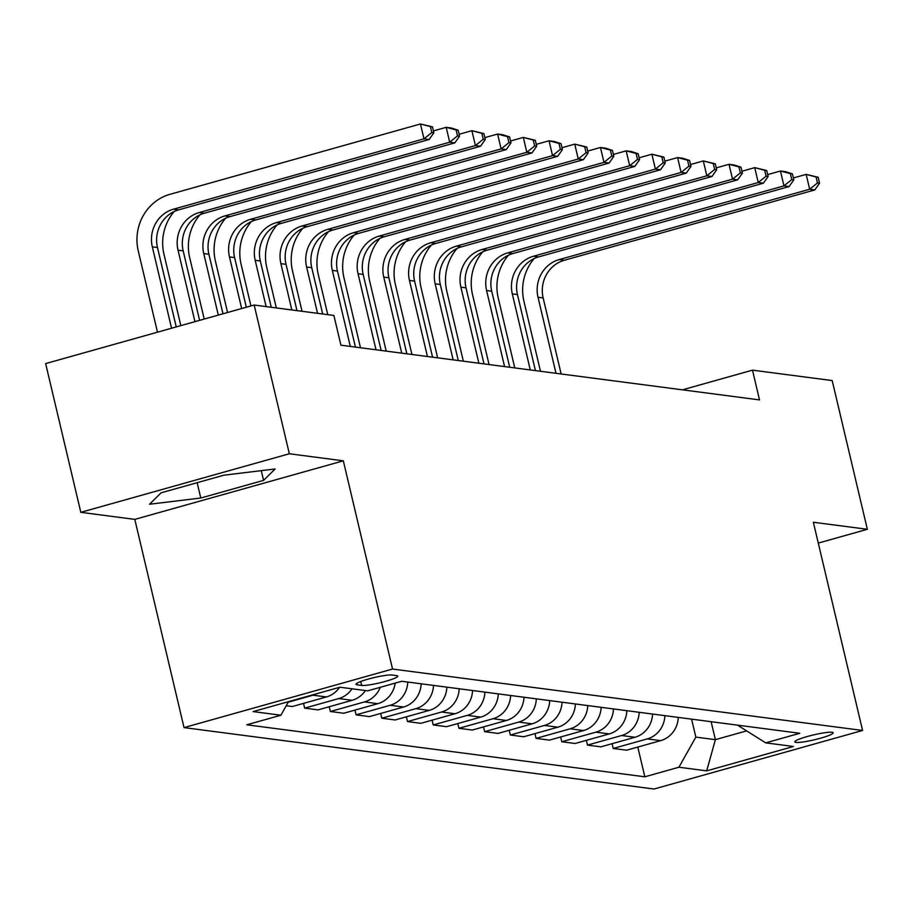 <?xml version="1.0" encoding="UTF-8"?>
<svg xmlns="http://www.w3.org/2000/svg" width="913" height="913" viewBox="0 0 913 913"><rect width="100%" height="100%" fill="white"/><g stroke="black" fill="none" stroke-linecap="round" stroke-linejoin="round"><path stroke-width="1.37" d="M832.028 732.283A19.721 2.477 166.7 0 0 810.379 735.684A19.721 2.477 166.7 0 0 794.801 741.881A19.721 2.477 166.7 0 0 795.965 742.406A19.721 2.477 166.7 0 0 817.614 738.994A19.721 2.477 166.7 0 0 833.181 732.808A19.721 2.477 166.7 0 0 832.028 732.283M184.027 727.604L654.05 789.026L862.58 730.468L392.544 669.046L184.027 727.604L134.804 519.383L343.322 460.825L289.33 453.761L80.812 512.33L134.804 519.383M80.812 512.33L45.65 363.591L254.168 305.033L289.33 453.761M254.168 305.033L333.884 315.453L340.914 345.194L759.513 399.905L752.483 370.153L682.433 389.828M357.143 684.83L361.674 685.423A19.105 2.397 166.7 0 0 382.65 682.114A19.105 2.397 166.7 0 0 397.737 676.122A19.105 2.397 166.7 0 0 396.619 675.609L392.088 675.015A19.105 2.397 166.7 0 0 371.112 678.313A19.105 2.397 166.7 0 0 356.024 684.316A19.105 2.397 166.7 0 0 357.143 684.83L356.8 683.358M288.508 701.652L280.896 715.221L246.795 724.796L644.829 776.803L637.788 747.062M280.896 715.221L253.118 711.592L339.91 687.215L367.677 690.844L401.777 681.269L799.811 733.287L765.71 742.862L793.477 746.492L706.696 770.857L678.918 767.228L644.829 776.803M818.276 543.087L867.35 529.3L832.188 380.573L752.483 370.153M867.35 529.3L813.357 522.247L862.58 730.468M343.322 460.825L392.544 669.046M765.71 742.862L737.487 725.139M711.136 721.692L715.381 739.656L746.469 730.925M691.598 719.147L695.843 737.111L715.381 739.656L706.696 770.857M678.268 717.401A24.651 23.213 97.4 0 1 660.67 740.637L626.58 750.212L613.205 748.466L612.075 743.696M652.555 714.046A24.651 23.213 97.4 0 1 634.957 737.27L600.868 746.845L587.493 745.099L586.363 740.34M626.843 710.679A24.651 23.213 97.4 0 1 609.245 733.915L575.156 743.49L561.78 741.744L560.65 736.974M601.131 707.324A24.651 23.213 97.4 0 1 583.533 730.548L549.443 740.123L536.068 738.377L534.938 733.618M575.418 703.957A24.651 23.213 97.4 0 1 557.82 727.193L523.731 736.768L510.356 735.022L509.226 730.263M549.706 700.602A24.651 23.213 97.4 0 1 532.108 723.838L498.019 733.413L484.643 731.655L483.513 726.896M523.994 697.235A24.651 23.213 97.4 0 1 506.395 720.471L472.306 730.046L458.931 728.3L457.801 723.541M498.281 693.88A24.651 23.213 97.4 0 1 480.683 717.116L446.594 726.691L433.219 724.945L432.089 720.174M472.569 690.513A24.651 23.213 97.4 0 1 454.971 713.749L420.87 723.324L407.506 721.578L406.376 716.819M446.856 687.158A24.651 23.213 97.4 0 1 429.258 710.394L395.158 719.969L381.794 718.223L380.664 713.452M421.144 683.803A24.651 23.213 97.4 0 1 403.546 707.027L369.445 716.602L356.081 714.856L354.952 710.097M395.192 683.118A24.651 23.213 97.4 0 1 377.834 703.672L343.733 713.247L330.369 711.501L329.239 706.73M365.383 690.548A24.651 23.213 97.4 0 1 352.121 700.305L318.021 709.88L304.657 708.134L303.527 703.375M339.59 687.306A24.651 23.213 97.4 0 1 326.409 696.95L292.308 706.525L286.214 705.726M317.131 693.606A24.651 23.213 97.4 0 1 313.033 695.204L288.211 702.177M352.019 688.79A24.651 23.213 97.4 0 1 338.746 698.559L304.657 708.134M380.264 687.306A24.651 23.213 97.4 0 1 364.458 701.926L330.369 711.501M407.769 682.045A24.651 23.213 97.4 0 1 390.182 705.281L356.081 714.856M433.481 685.412A24.651 23.213 97.4 0 1 415.894 708.648L381.794 718.223M459.193 688.767A24.651 23.213 97.4 0 1 441.607 712.003L407.506 721.578M484.906 692.134A24.651 23.213 97.4 0 1 467.319 715.37L433.219 724.945M510.618 695.489A24.651 23.213 97.4 0 1 493.031 718.725L458.931 728.3M536.33 698.856A24.651 23.213 97.4 0 1 518.744 722.08L484.643 731.655M562.043 702.211A24.651 23.213 97.4 0 1 544.456 725.447L510.356 735.022M587.755 705.578A24.651 23.213 97.4 0 1 570.169 728.802L536.068 738.377M613.468 708.933A24.651 23.213 97.4 0 1 595.881 732.169L561.78 741.744M639.18 712.288A24.651 23.213 97.4 0 1 621.593 735.524L587.493 745.099M664.892 715.655A24.651 23.213 97.4 0 1 647.306 738.891L613.205 748.466M678.918 767.228L695.843 737.111M149.527 504.238L200.78 498.019L263.572 480.386L275.121 468.974L223.879 475.194L161.076 492.826L149.527 504.238M261.278 470.651L263.572 480.386M197.151 482.703L200.78 498.019M176.243 326.922L157.47 247.526A30.814 29.011 97.4 0 1 178.617 209.864L429.121 139.518L423.986 138.844L420.471 123.974L169.955 194.321A46.221 43.516 -82.6 0 0 138.24 250.813L157.481 332.184M171.564 328.235L152.323 246.852A30.814 29.011 97.4 0 1 173.47 209.191L423.986 138.844L431.803 132.522L433.858 132.796L432.454 126.839L430.388 126.576L431.803 132.522M430.388 126.576L420.471 123.974L432.454 126.839M429.121 139.518L433.858 132.796M174.212 211.508A46.221 43.516 -82.6 0 0 163.952 254.168L180.842 325.621M194.937 321.673L178.035 250.208A30.814 29.011 97.4 0 1 199.182 212.558L449.698 142.2L446.183 127.329L433.413 130.913M199.605 320.36L183.182 250.881A30.814 29.011 97.4 0 1 204.329 213.22L454.834 142.873L449.698 142.2L457.516 135.889L459.57 136.151L458.166 130.205L456.101 129.931L457.516 135.889M456.101 129.931L446.183 127.329L451.319 128.003L458.166 130.205M454.834 142.873L459.57 136.151M199.924 214.875A46.221 43.516 -82.6 0 0 189.664 257.534L204.215 319.059M218.298 315.111L203.747 253.574A30.814 29.011 97.4 0 1 224.895 215.913L475.411 145.566L471.895 130.685L459.125 134.279M222.977 313.798L208.894 254.248A30.814 29.011 97.4 0 1 230.042 216.586L480.546 146.24L475.411 145.566L483.228 139.244L485.282 139.518L483.879 133.56L481.813 133.298L483.228 139.244M481.813 133.298L471.895 130.685L483.879 133.56M480.546 146.24L485.282 139.518M225.637 218.23A46.221 43.516 -82.6 0 0 215.377 260.89L227.577 312.497M241.671 308.548L229.471 256.93A30.814 29.011 97.4 0 1 250.607 219.268L501.123 148.922L497.608 134.051L484.837 137.635M246.339 307.236L234.607 257.603A30.814 29.011 97.4 0 1 255.754 219.942L506.259 149.595L501.123 148.922L508.94 142.611L510.995 142.873L509.591 136.927L507.525 136.653L508.94 142.611M507.525 136.653L497.608 134.051L502.743 134.725L509.591 136.927M506.259 149.595L510.995 142.873M251.349 221.585A46.221 43.516 -82.6 0 0 241.089 264.245L250.938 305.935M266.128 306.597L255.184 260.296A30.814 29.011 97.4 0 1 276.319 222.635L526.835 152.288L523.32 137.407L510.55 141.001M271.264 307.27L260.319 260.97A30.814 29.011 97.4 0 1 281.466 223.308L531.971 152.95L526.835 152.288L534.653 145.966L536.707 146.24L535.303 140.282L533.238 140.02L534.653 145.966M533.238 140.02L523.32 137.407L535.303 140.282M531.971 152.95L536.707 146.24M277.061 224.952A46.221 43.516 -82.6 0 0 266.801 267.612L276.331 307.932M291.84 309.952L280.896 263.652A30.814 29.011 97.4 0 1 302.043 225.99L552.548 155.644L549.033 140.773L536.262 144.357M296.976 310.625L286.031 264.325A30.814 29.011 97.4 0 1 307.179 226.664L557.695 156.317L552.548 155.644L560.365 149.321L562.419 149.595L561.016 143.649L558.95 143.375L560.365 149.321M558.95 143.375L549.033 140.773L554.168 141.447L561.016 143.649M557.695 156.317L562.419 149.595M302.774 228.307A46.221 43.516 -82.6 0 0 292.514 270.967L302.043 311.287M317.553 313.319L306.608 267.018A30.814 29.011 97.4 0 1 327.756 229.357L578.26 158.999L574.745 144.128L561.974 147.712M322.688 313.992L311.744 267.692A30.814 29.011 97.4 0 1 332.891 230.03L583.407 159.672L578.26 158.999L586.078 152.688L588.132 152.95L586.728 147.004L584.662 146.742L586.078 152.688M584.662 146.742L574.745 144.128L586.728 147.004M583.407 159.672L588.132 152.95M328.486 231.674A46.221 43.516 -82.6 0 0 318.226 274.334L327.756 314.654M350.295 346.426L332.321 270.374A30.814 29.011 97.4 0 1 353.468 232.712L603.972 162.366L600.457 147.495L587.687 151.079M355.431 347.1L337.456 271.047A30.814 29.011 97.4 0 1 358.604 233.386L609.119 163.039L603.972 162.366L611.79 156.043L613.844 156.317L612.44 150.371L610.375 150.097L611.79 156.043M610.375 150.097L600.457 147.495L605.593 148.168L612.44 150.371M609.119 163.039L613.844 156.317M354.198 235.029A46.221 43.516 -82.6 0 0 343.939 277.689L360.498 347.762M376.008 349.782L358.033 273.74A30.814 29.011 97.4 0 1 379.18 236.079L629.685 165.721L626.17 150.85L613.399 154.434M381.143 350.455L363.169 274.402A30.814 29.011 97.4 0 1 384.316 236.752L634.832 166.394L629.685 165.721L637.502 159.41L639.557 159.672L638.153 153.726L636.087 153.452L637.502 159.41M636.087 153.452L626.17 150.85L631.305 151.524L638.153 153.726M634.832 166.394L639.557 159.672M379.911 238.396A46.221 43.516 -82.6 0 0 369.651 281.056L386.21 351.117M401.72 353.148L383.745 277.096A30.814 29.011 97.4 0 1 404.893 239.434L655.397 169.088L651.882 154.217L639.111 157.801M406.856 353.81L388.881 277.769A30.814 29.011 97.4 0 1 410.028 240.108L660.544 169.761L655.397 169.088L663.215 162.765L665.269 163.039L663.865 157.082L661.799 156.819L663.215 162.765M661.799 156.819L651.882 154.217L663.865 157.082M660.544 169.761L665.269 163.039M405.623 241.751A46.221 43.516 -82.6 0 0 395.363 284.411L411.923 354.472M427.432 356.504L409.458 280.451A30.814 29.011 97.4 0 1 430.605 242.801L681.109 172.443L677.594 157.572L664.824 161.156M432.568 357.177L414.593 281.124A30.814 29.011 97.4 0 1 435.741 243.463L686.256 173.116L681.109 172.443L688.927 166.132L690.981 166.394L689.577 160.448L687.523 160.174L688.927 166.132M687.523 160.174L677.594 157.572L682.741 158.246L689.577 160.448M686.256 173.116L690.981 166.394M431.335 245.118A46.221 43.516 -82.6 0 0 421.076 287.778L437.635 357.839M453.145 359.859L435.17 283.817A30.814 29.011 97.4 0 1 456.317 246.156L706.822 175.81L703.307 160.928L690.536 164.523M458.28 360.532L440.306 284.491A30.814 29.011 97.4 0 1 461.453 246.83L711.969 176.483L706.822 175.81L714.639 169.487L716.694 169.761L715.29 163.804L713.236 163.541L714.639 169.487M713.236 163.541L703.307 160.928L715.29 163.804M711.969 176.483L716.694 169.761M457.048 248.473A46.221 43.516 -82.6 0 0 446.788 291.133L463.348 361.194M478.857 363.226L460.882 287.173A30.814 29.011 97.4 0 1 482.03 249.511L732.534 179.165L729.019 164.294L716.249 167.878M483.993 363.899L466.018 287.846A30.814 29.011 97.4 0 1 487.165 250.185L737.681 179.838L732.534 179.165L740.352 172.854L742.406 173.116L741.002 167.17L738.948 166.896L740.352 172.854M738.948 166.896L729.019 164.294L734.166 164.968L741.002 167.17M737.681 179.838L742.406 173.116M482.76 251.828A46.221 43.516 -82.6 0 0 472.5 294.488L489.06 364.561M504.569 366.581L486.595 290.539A30.814 29.011 97.4 0 1 507.742 252.878L758.247 182.532L754.731 167.65L741.961 171.245M509.705 367.254L491.73 291.213A30.814 29.011 97.4 0 1 512.878 253.552L763.394 183.193L758.247 182.532L766.064 176.209L768.118 176.471L766.715 170.526L764.66 170.263L766.064 176.209M764.66 170.263L754.731 167.65L766.715 170.526M763.394 183.193L768.118 176.471M508.473 255.195A46.221 43.516 -82.6 0 0 498.213 297.855L514.772 367.916M530.282 369.948L512.307 293.895A30.814 29.011 97.4 0 1 533.454 256.233L783.959 185.887L780.444 171.016L767.673 174.6M535.429 370.621L517.443 294.568A30.814 29.011 97.4 0 1 538.59 256.907L789.106 186.56L783.959 185.887L791.776 179.564L793.831 179.838L792.427 173.892L790.373 173.618L791.776 179.564M790.373 173.618L780.444 171.016L785.591 171.69L792.427 173.892M789.106 186.56L793.831 179.838M534.185 258.55A46.221 43.516 -82.6 0 0 523.925 301.21L540.485 371.283M555.994 373.303L538.019 297.261A30.814 29.011 97.4 0 1 559.167 259.6L809.671 189.242L806.156 174.372L793.386 177.955M561.141 373.976L543.155 297.935A30.814 29.011 97.4 0 1 564.302 260.273L814.818 189.915L809.671 189.242L817.489 182.931L819.543 183.193L818.139 177.248L816.085 176.985L817.489 182.931M816.085 176.985L806.156 174.372L818.139 177.248M814.818 189.915L819.543 183.193M326.409 696.95L313.033 695.204M352.121 700.305L338.746 698.559M377.834 703.672L364.458 701.926M403.546 707.027L390.182 705.281M429.258 710.394L415.894 708.648M454.971 713.749L441.607 712.003M480.683 717.116L467.319 715.37M506.395 720.471L493.031 718.725M532.108 723.838L518.744 722.08M557.82 727.193L544.456 725.447M583.533 730.548L570.169 728.802M609.245 733.915L595.881 732.169M634.957 737.27L621.593 735.524M660.67 740.637L647.306 738.891M360.749 681.509L361.674 685.423M152.323 246.852L157.47 247.526M173.47 209.191L178.617 209.864M178.035 250.208L183.182 250.881M199.182 212.558L204.329 213.22M203.747 253.574L208.894 254.248M224.895 215.913L230.042 216.586M229.471 256.93L234.607 257.603M250.607 219.268L255.754 219.942M255.184 260.296L260.319 260.97M276.319 222.635L281.466 223.308M280.896 263.652L286.031 264.325M302.043 225.99L307.179 226.664M306.608 267.018L311.744 267.692M327.756 229.357L332.891 230.03M332.321 270.374L337.456 271.047M353.468 232.712L358.604 233.386M358.033 273.74L363.169 274.402M379.18 236.079L384.316 236.752M383.745 277.096L388.881 277.769M404.893 239.434L410.028 240.108M409.458 280.451L414.593 281.124M430.605 242.801L435.741 243.463M435.17 283.817L440.306 284.491M456.317 246.156L461.453 246.83M460.882 287.173L466.018 287.846M482.03 249.511L487.165 250.185M486.595 290.539L491.73 291.213M507.742 252.878L512.878 253.552M512.307 293.895L517.443 294.568M533.454 256.233L538.59 256.907M538.019 297.261L543.155 297.935M559.167 259.6L564.302 260.273"/></g></svg>
